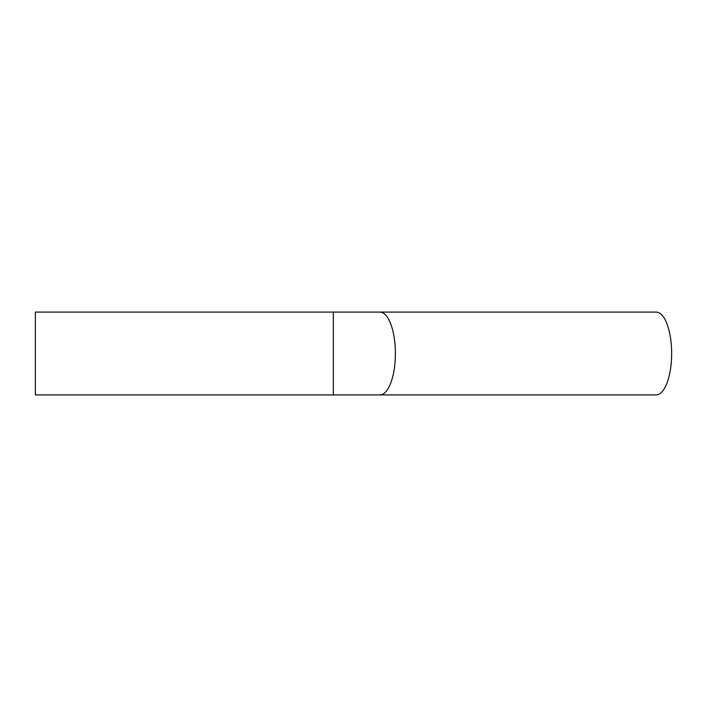 <?xml version="1.0" encoding="UTF-8"?>
<svg xmlns="http://www.w3.org/2000/svg" width="707" height="707" viewBox="0 0 707 707"><rect width="100%" height="100%" fill="white"/><g stroke="black" fill="none" stroke-linecap="round" stroke-linejoin="round"><path stroke-width="1.06" d="M656.131 312.087A41.413 15.519 90 0 1 671.65 353.5A41.413 15.519 90 0 1 656.131 394.913L379.862 394.913A41.413 15.519 90 0 0 395.381 353.5A41.413 15.519 90 0 0 379.862 312.087L656.131 312.087M333.324 394.913L333.324 312.087L35.35 312.087L35.35 394.913L379.862 394.913M333.324 312.087L379.862 312.087"/></g></svg>
